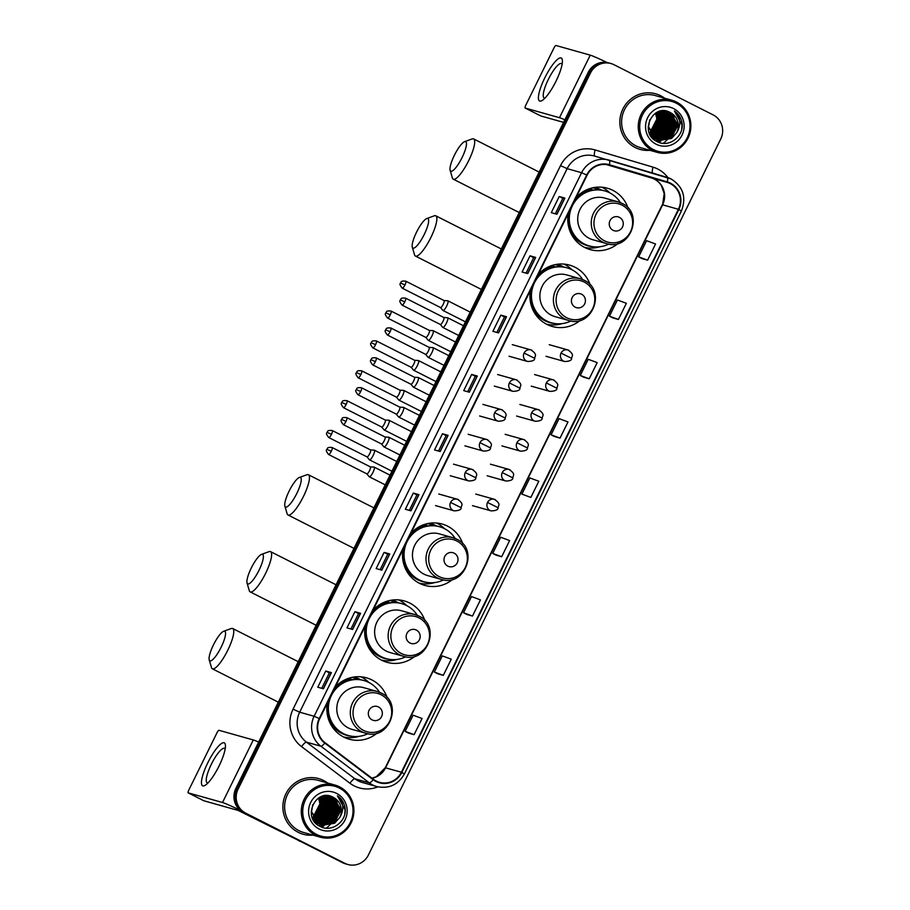 <?xml version="1.0" encoding="UTF-8"?>
<svg xmlns="http://www.w3.org/2000/svg" width="910" height="910" viewBox="0 0 910 910"><rect width="100%" height="100%" fill="white"/><g stroke="black" fill="none" stroke-linecap="round" stroke-linejoin="round"><path stroke-width="1.36" d="M387.148 697.686A31.884 30.929 105.7 0 0 371.906 679.941A31.884 30.929 105.7 0 0 366.48 677.825A31.884 30.929 105.7 0 0 335.198 687.164M327.407 702.998A31.884 30.929 105.7 0 0 343.775 737.089A31.884 30.929 105.7 0 0 349.201 739.204A31.884 30.929 105.7 0 0 377.195 733.039M368.891 682.489A31.884 30.929 105.7 0 0 361.179 676.915A31.884 30.929 105.7 0 0 360.974 676.812M424.981 620.791A31.884 30.929 105.7 0 0 409.739 603.046A31.884 30.929 105.7 0 0 404.313 600.93A31.884 30.929 105.7 0 0 373.032 610.269M365.24 626.103A31.884 30.929 105.7 0 0 381.62 660.205A31.884 30.929 105.7 0 0 387.034 662.309A31.884 30.929 105.7 0 0 415.04 656.144M406.724 605.605A31.884 30.929 105.7 0 0 399.012 600.02A31.884 30.929 105.7 0 0 398.808 599.917M462.826 543.896A31.884 30.929 105.7 0 0 447.572 526.151A31.884 30.929 105.7 0 0 442.146 524.035A31.884 30.929 105.7 0 0 410.865 533.374M403.073 549.219A31.884 30.929 105.7 0 0 419.453 583.31A31.884 30.929 105.7 0 0 424.879 585.414A31.884 30.929 105.7 0 0 452.873 579.249M444.558 528.71A31.884 30.929 105.7 0 0 436.857 523.136A31.884 30.929 105.7 0 0 436.652 523.034M590.237 284.966A31.884 30.929 105.7 0 0 574.984 267.21A31.884 30.929 105.7 0 0 569.558 265.106A31.884 30.929 105.7 0 0 538.276 274.445M530.485 290.279A31.884 30.929 105.7 0 0 546.865 324.37A31.884 30.929 105.7 0 0 552.29 326.485A31.884 30.929 105.7 0 0 580.284 320.32M571.969 269.769A31.884 30.929 105.7 0 0 564.268 264.196A31.884 30.929 105.7 0 0 564.063 264.093M628.071 208.071A31.884 30.929 105.7 0 0 612.828 190.326A31.884 30.929 105.7 0 0 607.402 188.211A31.884 30.929 105.7 0 0 576.121 197.55M568.329 213.384A31.884 30.929 105.7 0 0 584.698 247.475A31.884 30.929 105.7 0 0 590.124 249.59A31.884 30.929 105.7 0 0 618.117 243.425M609.802 192.874A31.884 30.929 105.7 0 0 602.101 187.301A31.884 30.929 105.7 0 0 601.897 187.198M594.571 187.449A29.177 28.301 -74.3 0 1 595.948 187.801A29.177 28.301 -74.3 0 1 600.907 189.735A29.177 28.301 -74.3 0 1 601.772 190.19M596.209 188.495A29.177 28.301 105.7 0 0 595.834 188.302A29.177 28.301 105.7 0 0 594.15 187.517M556.738 264.344A29.177 28.301 -74.3 0 1 558.103 264.685A29.177 28.301 -74.3 0 1 563.074 266.619A29.177 28.301 -74.3 0 1 563.938 267.074M558.365 265.39A29.177 28.301 105.7 0 0 557.989 265.197A29.177 28.301 105.7 0 0 556.306 264.412M429.327 523.273A29.177 28.301 -74.3 0 1 430.692 523.625A29.177 28.301 -74.3 0 1 435.662 525.559A29.177 28.301 -74.3 0 1 436.516 526.014M430.953 524.319A29.177 28.301 105.7 0 0 430.578 524.126A29.177 28.301 105.7 0 0 428.894 523.352M391.493 600.168A29.177 28.301 -74.3 0 1 392.858 600.52A29.177 28.301 -74.3 0 1 397.829 602.454A29.177 28.301 -74.3 0 1 398.682 602.909M393.12 601.214A29.177 28.301 105.7 0 0 392.745 601.021A29.177 28.301 105.7 0 0 391.061 600.236M353.66 677.063A29.177 28.301 -74.3 0 1 355.025 677.415A29.177 28.301 -74.3 0 1 359.985 679.349A29.177 28.301 -74.3 0 1 360.849 679.804M355.287 678.109A29.177 28.301 105.7 0 0 354.911 677.916A29.177 28.301 105.7 0 0 353.228 677.131M584.903 247.577A31.884 30.929 105.7 0 0 586.063 247.656M547.069 324.472A31.884 30.929 105.7 0 0 548.229 324.551M419.658 583.412A31.884 30.929 105.7 0 0 420.818 583.492M381.825 660.307A31.884 30.929 105.7 0 0 382.985 660.387M343.98 737.191A31.884 30.929 105.7 0 0 345.152 737.271M320.263 826.473A24.058 23.341 105.7 0 0 322.151 825.211A24.058 23.341 105.7 0 0 322.208 825.165A24.058 23.341 105.7 0 1 322.151 825.211A24.058 23.341 105.7 0 1 320.263 826.473M324.051 823.641A24.058 23.341 105.7 0 0 325.109 822.617A24.058 23.341 105.7 0 1 324.051 823.641M325.552 822.151A24.058 23.341 105.7 0 0 327.281 820.058A24.058 23.341 105.7 0 1 325.552 822.151M328.123 818.841A24.058 23.341 105.7 0 0 332.013 803.632A24.058 23.341 105.7 0 1 328.123 818.841M331.888 802.381A24.058 23.341 105.7 0 0 331.456 799.924A24.058 23.341 105.7 0 1 331.888 802.381M331.32 799.355A24.058 23.341 105.7 0 0 330.956 798.093A24.058 23.341 105.7 0 1 331.32 799.355M330.865 797.774A24.058 23.341 105.7 0 0 330.614 797.08A24.058 23.341 105.7 0 1 330.865 797.774M657.236 141.653A24.058 23.341 105.7 0 0 659.124 140.39A24.058 23.341 105.7 0 0 659.181 140.356A24.058 23.341 105.7 0 1 659.124 140.39A24.058 23.341 105.7 0 1 657.236 141.653M661.024 138.832A24.058 23.341 105.7 0 0 662.082 137.808A24.058 23.341 105.7 0 1 661.024 138.832M662.526 137.342A24.058 23.341 105.7 0 0 664.255 135.237A24.058 23.341 105.7 0 1 662.526 137.342M665.096 134.02A24.058 23.341 105.7 0 0 668.986 118.812A24.058 23.341 105.7 0 1 665.096 134.02M668.861 117.572A24.058 23.341 105.7 0 0 668.429 115.104A24.058 23.341 105.7 0 1 668.861 117.572M668.293 114.535A24.058 23.341 105.7 0 0 667.929 113.272A24.058 23.341 105.7 0 1 668.293 114.535M667.826 112.965A24.058 23.341 105.7 0 0 667.587 112.26A24.058 23.341 105.7 0 1 667.826 112.965M610.985 63.552L608.733 62.915A18.052 17.506 105.7 0 0 588.201 72.368L235.849 788.458A18.052 17.506 105.7 0 0 243.527 812.55L342.547 862.669A18.052 17.506 105.7 0 0 345.618 863.863L346.744 864.182A18.052 17.506 105.7 0 1 343.673 862.987A18.052 17.506 105.7 0 0 346.744 864.182L347.87 864.5A18.052 17.506 105.7 0 0 368.391 855.036L720.754 138.957A18.052 17.506 105.7 0 0 713.076 114.865L614.057 64.746A18.052 17.506 105.7 0 0 590.465 73.005L238.101 789.095A18.052 17.506 105.7 0 0 245.78 813.187L344.799 863.306A18.052 17.506 105.7 0 0 347.87 864.5M609.859 63.234A18.052 17.506 105.7 0 0 589.339 72.686L236.975 788.777A18.052 17.506 105.7 0 0 244.654 812.869L343.673 862.987L244.654 812.869A18.052 17.506 105.7 0 1 236.975 788.777L589.339 72.686A18.052 17.506 105.7 0 1 609.859 63.234M321.196 826.894A24.058 23.341 105.7 0 0 323.312 825.506A24.058 23.341 105.7 0 0 323.516 825.347A24.058 23.341 105.7 0 1 323.346 825.472A24.058 23.341 105.7 0 1 321.196 826.894M324.961 824.164A24.058 23.341 105.7 0 0 325.916 823.266A24.058 23.341 105.7 0 1 324.961 824.164M326.326 822.856A24.058 23.341 105.7 0 0 327.884 821.07A24.058 23.341 105.7 0 1 326.326 822.856M328.555 820.172A24.058 23.341 105.7 0 0 331.672 814.325A24.058 23.341 105.7 0 1 328.555 820.172M332.958 809.252A24.058 23.341 105.7 0 0 333.049 802.927A24.058 23.341 105.7 0 1 332.958 809.252M332.912 801.892A24.058 23.341 105.7 0 0 332.48 799.776A24.058 23.341 105.7 0 1 332.912 801.892M332.343 799.276A24.058 23.341 105.7 0 0 332.002 798.15A24.058 23.341 105.7 0 1 332.343 799.276M331.911 797.877A24.058 23.341 105.7 0 0 331.695 797.251A24.058 23.341 105.7 0 1 331.911 797.877M658.169 142.085A24.058 23.341 105.7 0 0 660.285 140.686A24.058 23.341 105.7 0 1 658.169 142.085M661.923 139.355A24.058 23.341 105.7 0 0 662.889 138.445A24.058 23.341 105.7 0 1 661.923 139.355M663.299 138.036A24.058 23.341 105.7 0 0 664.857 136.261A24.058 23.341 105.7 0 1 663.299 138.036M665.529 135.362A24.058 23.341 105.7 0 0 668.634 129.504A24.058 23.341 105.7 0 1 665.529 135.362M669.931 124.442A24.058 23.341 105.7 0 0 670.022 118.107A24.058 23.341 105.7 0 1 669.931 124.442M669.874 117.083A24.058 23.341 105.7 0 0 669.441 114.967A24.058 23.341 105.7 0 1 669.874 117.083M669.316 114.467A24.058 23.341 105.7 0 0 668.975 113.34A24.058 23.341 105.7 0 1 669.316 114.467M668.884 113.067A24.058 23.341 105.7 0 0 668.668 112.442A24.058 23.341 105.7 0 1 668.884 113.067M660.649 95.732A28.881 28.005 105.7 0 0 655.735 93.821A28.881 28.005 105.7 0 0 621.814 111.452A28.881 28.005 105.7 0 0 635.18 147.5A28.881 28.005 105.7 0 0 640.094 149.411A28.881 28.005 105.7 0 0 649.967 150.321A28.881 28.005 105.7 0 1 640.094 149.411A28.881 28.005 105.7 0 1 635.18 147.5A28.881 28.005 105.7 0 1 621.814 111.452A28.881 28.005 105.7 0 1 655.735 93.821A28.881 28.005 105.7 0 1 660.649 95.732A28.881 28.005 105.7 0 1 664.63 98.2A28.881 28.005 105.7 0 0 660.649 95.732M323.676 780.553A28.881 28.005 105.7 0 0 318.773 778.63A28.881 28.005 105.7 0 0 284.841 796.261A28.881 28.005 105.7 0 0 298.207 832.309A28.881 28.005 105.7 0 0 303.121 834.231A28.881 28.005 105.7 0 0 312.995 835.13A28.881 28.005 105.7 0 1 303.121 834.231L303.121 834.231A28.881 28.005 105.7 0 1 298.207 832.309A28.881 28.005 105.7 0 1 284.841 796.261A28.881 28.005 105.7 0 1 318.773 778.63A28.881 28.005 105.7 0 1 323.676 780.553A28.881 28.005 105.7 0 1 327.657 783.01A28.881 28.005 105.7 0 0 323.676 780.553M670.215 183.593A19.247 18.666 -74.3 0 1 678.405 209.289L401.39 772.237A19.247 18.666 -74.3 0 1 379.504 782.327A19.247 18.666 -74.3 0 1 373.464 779.324L325.075 742.719A19.247 18.666 -74.3 0 1 319.649 718.752L587.109 175.198A19.247 18.666 -74.3 0 1 609.006 165.108A19.247 18.666 -74.3 0 1 609.256 165.176L667.189 182.387A19.247 18.666 -74.3 0 1 670.215 183.593M670.431 183.16A19.736 19.133 105.7 0 0 667.326 181.932L609.393 164.721A19.736 19.133 105.7 0 0 586.7 174.993L319.239 718.536A19.736 19.133 105.7 0 0 324.79 743.106L373.18 779.711A19.736 19.133 105.7 0 0 401.81 772.442L678.814 209.493A19.736 19.133 105.7 0 0 670.431 183.16M667.929 112.499A24.058 23.341 -74.3 0 1 668.19 113.295M668.304 113.636A24.058 23.341 -74.3 0 1 668.679 115.069M668.827 115.718A24.058 23.341 -74.3 0 1 669.248 118.618M669.328 121.269A24.058 23.341 -74.3 0 1 666.018 133.053M665.142 134.464A24.058 23.341 -74.3 0 1 663.208 136.978M662.719 137.524A24.058 23.341 -74.3 0 1 661.559 138.684M661.252 138.968A24.058 23.341 -74.3 0 1 660.523 139.594M659.488 140.413A24.058 23.341 -74.3 0 1 659.409 140.47A24.058 23.341 -74.3 0 1 657.464 141.767M330.956 797.319A24.058 23.341 -74.3 0 1 331.217 798.104M331.331 798.457A24.058 23.341 -74.3 0 1 331.706 799.879M331.854 800.527A24.058 23.341 -74.3 0 1 332.275 803.428M332.355 806.078A24.058 23.341 -74.3 0 1 329.045 817.862M328.169 819.273A24.058 23.341 -74.3 0 1 326.235 821.787M325.746 822.333A24.058 23.341 -74.3 0 1 324.586 823.493M324.278 823.778A24.058 23.341 -74.3 0 1 323.55 824.414M322.436 825.29A24.058 23.341 -74.3 0 1 320.491 826.576M408.465 733.085L414.107 734.677L422.069 718.502L413.117 715.192L405.155 731.367L408.522 733.107M437.653 673.764L443.295 675.368L451.258 659.193L442.305 655.883L434.343 672.058L437.71 673.798M466.841 614.455L472.483 616.059L480.435 599.872L471.494 596.562L463.531 612.737L466.898 614.478M496.03 555.145L501.672 556.738L509.623 540.563L500.682 537.253L492.719 553.428L496.075 555.168M641.959 258.565L647.601 260.169L655.553 243.994L646.612 240.684L638.649 256.859L642.016 258.599M612.771 317.886L618.413 319.478L626.376 303.303L617.424 299.993L609.461 316.168L612.828 317.909M583.583 377.195L589.225 378.799L597.188 362.624L588.235 359.302L580.273 375.489L583.64 377.218M554.406 436.516L560.037 438.108L567.999 421.933L559.047 418.623L551.096 434.798L554.452 436.538M381.802 570.16L376.16 568.568L384.111 552.393L389.753 553.985L381.802 570.16M352.614 629.47L346.972 627.877L354.923 611.702L360.576 613.294L352.614 629.47M323.425 688.79L317.783 687.198L325.746 671.023L331.388 672.604L323.425 688.79M469.355 392.21L463.713 390.629L471.676 374.454L477.318 376.035L469.355 392.21M498.543 332.901L492.901 331.308L500.864 315.133L506.506 316.726L498.543 332.901M527.732 273.58L522.09 271.999L530.041 255.824L535.694 257.405L527.732 273.58M556.92 214.271L551.278 212.678L559.229 196.503L564.871 198.096L556.92 214.271M410.979 510.84L405.337 509.259L413.299 493.072L418.941 494.665L410.979 510.84M440.167 451.531L434.525 449.938L442.487 433.763L448.129 435.355L440.167 451.531M530.848 497.429L538.811 481.253L529.87 477.932L521.908 494.119L530.848 497.429L521.908 494.119M442.487 433.763L446.105 435.594L448.129 435.355M413.299 493.072L416.916 494.903M409.307 510.373L416.928 494.903L418.941 494.665M559.229 196.503L562.846 198.335L564.871 198.096M530.041 255.824L533.669 257.655L535.694 257.405M500.864 315.133L504.481 316.964L506.506 316.726M471.676 374.454L475.293 376.285L477.318 376.035M325.746 671.023L329.363 672.854L331.388 672.604M354.923 611.702L358.551 613.533L360.576 613.294M384.111 552.393L387.728 554.224M380.13 569.683L387.74 554.213L389.753 553.985M560.037 438.108L551.096 434.798M589.225 378.799L580.273 375.489M618.413 319.478L609.461 316.168M647.601 260.169L638.649 256.859M501.672 556.738L492.719 553.428M472.483 616.059L463.531 612.737M443.295 675.368L434.343 672.058M414.107 734.677L405.155 731.367M438.495 451.053L446.105 435.594M467.683 391.744L475.293 376.274M496.871 332.423L504.481 316.964M526.06 273.114L533.669 257.644M555.248 213.804L562.858 198.335M350.941 629.003L358.551 613.533M321.753 688.313L329.363 672.843M544.76 77.953A24.058 5.756 116.8 0 1 562.425 61.232A24.058 5.756 116.8 0 1 556.044 81.126A24.058 5.756 116.8 0 1 542.769 100.066A24.058 5.756 116.8 0 1 544.76 77.953M562.118 64.28A19.247 4.607 -63.2 0 0 561.504 63.575A19.247 4.607 -63.2 0 0 548.298 79.488A19.247 4.607 -63.2 0 0 544.123 97.927A19.247 4.607 -63.2 0 0 545.044 98.018M607.129 62.551A24.058 1.103 -153.8 0 0 590.26 55.146L555.976 45.5A3.003 0.717 -63.2 0 0 553.94 48.003L525.821 105.15A3.003 0.717 -63.2 0 0 525.161 108.04A3.003 0.717 -63.2 0 0 525.195 108.051L540.836 115.968L563.609 122.372M564.871 119.801A24.058 1.103 -153.8 0 0 559.479 117.697L525.195 108.051L540.802 115.945A3.003 0.717 116.8 0 1 540.802 115.945A3.003 0.717 116.8 0 1 540.767 115.934M653.437 149.57A25.867 25.093 105.7 0 0 687.255 137.728A25.867 25.093 105.7 0 0 676.255 103.194A25.867 25.093 105.7 0 0 642.437 115.035A25.867 25.093 105.7 0 0 653.437 149.57M652.618 150.571A27.072 26.253 105.7 0 0 657.225 152.368A27.072 26.253 105.7 0 0 689.029 135.84A27.072 26.253 105.7 0 0 676.505 102.034A27.072 26.253 105.7 0 0 671.898 100.248A27.072 26.253 105.7 0 0 640.094 116.764A27.072 26.253 105.7 0 0 652.618 150.571M671.898 100.248L655.245 95.561A27.072 26.253 105.7 0 0 623.441 112.089A27.072 26.253 105.7 0 0 635.976 145.884A27.072 26.253 105.7 0 0 640.583 147.682L657.225 152.368M663.231 143.336A27.072 26.253 105.7 0 0 664.084 142.665M664.255 142.517A27.072 26.253 105.7 0 0 665.779 141.152M666.461 140.47A27.072 26.253 105.7 0 0 667.292 139.571M667.633 139.184A27.072 26.253 105.7 0 0 668.895 137.581M669.419 136.83A27.072 26.253 105.7 0 0 671.591 133.019M672.968 129.459A27.072 26.253 105.7 0 0 673.628 126.934M674.151 123.237A27.072 26.253 105.7 0 0 674.151 119.051M674.071 118.186A27.072 26.253 105.7 0 0 673.798 116.309M673.707 115.854A27.072 26.253 105.7 0 0 673.48 114.774M664.596 110.872L672.786 123.476L665.915 136.898L656.576 139.378M664.414 110.849L672.433 123.385L665.563 136.796L656.417 139.287M653.903 138.65L652.004 137.512M665.335 110.974L666.461 111.486L674.196 123.874L667.326 137.285L657.247 139.696M653.551 138.547L652.277 137.831M665.153 110.952L673.844 123.771L666.973 137.194L657.088 139.617M655.314 139.048L650.138 134.714M666.052 111.122L667.872 111.884L675.607 124.272L668.736 137.683L657.93 139.981M654.961 138.946L650.741 135.772M665.87 111.077L667.519 111.793L675.254 124.169L668.384 137.592L657.759 139.912M676.733 132.655A15.038 14.583 105.7 0 0 670.34 112.578C653.005 102.273 638.558 133.019 656.69 141.368C668.713 148.683 684.991 135.886 681.863 122.168C680.805 117.401 678.303 113.67 674.39 110.963C680.657 117.367 681.442 124.59 676.733 132.655L671.557 138.479L659.318 140.447L656.724 139.446L648.523 126.922L649.706 119.87M663.401 110.793L669.282 112.283L677.017 124.67L670.147 138.081L658.624 140.231M670.34 112.578L678.075 124.966L671.205 138.377L658.965 140.356L656.372 139.344L648.17 126.888M664.903 110.861L666.416 111.202M666.586 111.247L668.93 112.18L676.665 124.568L669.794 137.99L658.442 140.174M655.723 113.022L657.259 119.108L650.081 132.735M655.496 113.17L656.906 119.017L649.956 132.485M656.633 112.499L658.669 119.506L651.81 132.928L650.582 133.656M656.406 112.624L658.317 119.403L651.458 132.826L650.445 133.44M657.52 112.066L660.091 119.904L653.221 133.315L651.105 134.498M657.304 112.169L659.739 119.801L652.868 133.224L650.968 134.293M658.374 111.714L661.502 120.302L654.631 133.713L651.651 135.26M658.169 111.793L661.149 120.2L654.279 133.622L651.514 135.067M659.215 111.429L662.912 120.7L656.042 134.111L652.22 135.943M659.011 111.498L662.56 120.598L655.689 134.009L652.072 135.783M660.034 111.202L664.323 121.098L657.452 134.509L652.8 136.58M659.83 111.259L663.97 120.996L657.1 134.407L652.652 136.42M660.831 111.031L665.733 121.496L658.863 134.907L653.403 137.16M660.637 111.066L665.381 121.394L658.51 134.805L653.255 137.012M661.615 110.906L667.144 121.894L660.273 135.306L654.017 137.683M661.422 110.94L666.791 121.792L659.921 135.203L653.858 137.558M662.378 110.827L668.554 122.293L661.684 135.704L654.643 138.172M662.184 110.849L668.202 122.19L661.331 135.601L654.483 138.047M663.117 110.793L669.965 122.679L663.094 136.102L655.28 138.616M662.935 110.804L669.612 122.588L662.742 135.999L655.12 138.502M663.856 110.815L671.375 123.078L664.505 136.5L655.928 139.014M663.674 110.804L671.023 122.987L664.152 136.398L655.757 138.911M673.605 108.586A19.849 19.258 105.7 0 0 647.647 117.674A19.849 19.258 105.7 0 0 656.087 144.178A19.849 19.258 105.7 0 0 682.045 135.089A19.849 19.258 105.7 0 0 673.605 108.586M657.247 120.621L651.151 133.019M674.39 110.963L682.022 124.966L681.749 129.004M671.955 120.154L672.149 122.19L667.724 135.044M670.545 119.756L670.738 121.792L666.313 134.646M669.134 119.358L669.328 121.394L664.903 134.248M667.724 118.96L667.917 120.996L663.492 133.85M666.313 118.562L666.507 120.598L662.082 133.451M675.14 122.827L671.864 134.384M673.73 122.429L670.454 133.986M672.319 122.031L669.043 133.599M667.883 112.476L668.679 113.761M669.043 114.455L670.477 118.482M670.909 121.633L667.633 133.201M665.563 135.726L662.093 138.513M661.388 138.934L659.943 139.662M659.625 139.799L658.965 140.06M658.829 140.117L655.928 140.925M669.498 121.235L666.222 132.803M668.088 120.837L664.812 132.405M666.677 120.45L663.401 132.007M663.856 119.654L660.58 131.211M661.035 118.857L657.759 130.414M659.625 118.459L656.349 130.016M454.363 155.314A16.539 3.958 -63.2 0 0 450.132 170.261A16.539 3.958 -63.2 0 0 462.121 157.487A16.539 3.958 -63.2 0 0 464.612 141.653A16.539 3.958 -63.2 0 0 454.363 155.314M464.612 141.653L472.142 138.934A22.557 5.403 116.8 0 1 473.644 138.911A22.557 5.403 116.8 0 1 468.741 160.524A22.557 5.403 116.8 0 1 453.26 179.168A22.557 5.403 116.8 0 1 452.395 177.95L450.132 170.261M613.067 230.298A7.223 7.007 105.7 0 0 622.508 226.988A7.223 7.007 105.7 0 0 619.437 217.353A7.223 7.007 105.7 0 0 609.996 220.652A7.223 7.007 105.7 0 0 613.067 230.298M621.837 203.294A21.658 21.01 105.7 0 0 618.152 201.861L604.627 198.05A21.658 21.01 105.7 0 0 579.181 211.268A21.658 21.01 105.7 0 0 589.214 238.306A21.658 21.01 105.7 0 0 592.899 239.751L606.413 243.55C629.959 251.604 644.678 213.304 621.894 203.317L618.152 201.861A21.658 21.01 105.7 0 0 592.706 215.079A21.658 21.01 105.7 0 0 602.727 242.117A21.658 21.01 105.7 0 0 606.413 243.55M620.449 202.657A28.574 27.709 105.7 0 0 609.666 192.806A28.574 27.709 105.7 0 0 604.809 190.918A28.574 27.709 105.7 0 0 571.241 208.356A28.574 27.709 105.7 0 0 584.47 244.039A28.574 27.709 105.7 0 0 589.327 245.927A28.574 27.709 105.7 0 0 608.801 244.073M570.16 209.664A28.574 27.709 105.7 0 0 583.902 243.88A28.574 27.709 105.7 0 0 588.759 245.768L589.327 245.927M600.509 189.985A28.574 27.709 105.7 0 0 596.914 188.688A28.574 27.709 105.7 0 0 592.512 187.847M604.809 190.918L604.24 190.759A28.574 27.709 105.7 0 0 573.891 202.077M576.542 197.095A28.847 27.971 105.7 0 1 591.944 189.496L591.034 188.222M599.986 246.724A31.281 30.337 -74.3 0 1 584.391 247.327M416.518 232.198A16.539 3.958 -63.2 0 0 412.298 247.156A16.539 3.958 -63.2 0 0 424.287 234.382A16.539 3.958 -63.2 0 0 426.779 218.548A16.539 3.958 -63.2 0 0 416.518 232.198M426.779 218.548L434.298 215.818A22.557 5.403 116.8 0 1 435.799 215.806A22.557 5.403 116.8 0 1 430.908 237.419A22.557 5.403 116.8 0 1 415.426 256.063A22.557 5.403 116.8 0 1 414.55 254.834L412.298 247.156M575.234 307.182A7.223 7.007 105.7 0 0 584.675 303.883A7.223 7.007 105.7 0 0 581.604 294.248A7.223 7.007 105.7 0 0 572.163 297.547A7.223 7.007 105.7 0 0 575.234 307.182M584.004 280.189A21.658 21.01 105.7 0 0 580.318 278.756L566.793 274.945A21.658 21.01 105.7 0 0 541.348 288.163A21.658 21.01 105.7 0 0 551.369 315.201A21.658 21.01 105.7 0 0 555.054 316.646L568.579 320.445C592.114 328.499 606.845 290.199 584.061 280.212L580.318 278.756A21.658 21.01 105.7 0 0 554.872 291.974A21.658 21.01 105.7 0 0 564.894 319.012A21.658 21.01 105.7 0 0 568.579 320.445M582.616 279.552A28.574 27.709 105.7 0 0 571.833 269.701A28.574 27.709 105.7 0 0 566.976 267.813A28.574 27.709 105.7 0 0 533.396 285.251A28.574 27.709 105.7 0 0 546.626 320.934A28.574 27.709 105.7 0 0 551.494 322.822A28.574 27.709 105.7 0 0 570.957 320.968M532.316 286.559A28.574 27.709 105.7 0 0 546.068 320.775A28.574 27.709 105.7 0 0 550.925 322.663L551.494 322.822M562.664 266.88A28.574 27.709 105.7 0 0 559.07 265.583A28.574 27.709 105.7 0 0 554.679 264.742M566.976 267.813L566.407 267.654A28.574 27.709 105.7 0 0 536.047 278.972M538.697 273.978A28.847 27.971 105.7 0 1 554.099 266.391L553.2 265.117M562.152 323.619A31.281 30.337 -74.3 0 1 546.557 324.222M289.107 491.138A16.539 3.958 -63.2 0 0 284.875 506.096A16.539 3.958 -63.2 0 0 296.876 493.322A16.539 3.958 -63.2 0 0 299.367 477.477A16.539 3.958 -63.2 0 0 289.107 491.138M299.367 477.477L306.886 474.758A22.557 5.403 116.8 0 1 308.388 474.736A22.557 5.403 116.8 0 1 303.496 496.359A22.557 5.403 116.8 0 1 288.015 514.992A22.557 5.403 116.8 0 1 287.139 513.775L284.875 506.096M447.822 566.122A7.223 7.007 105.7 0 0 457.264 562.812A7.223 7.007 105.7 0 0 454.192 553.178A7.223 7.007 105.7 0 0 444.751 556.488A7.223 7.007 105.7 0 0 447.822 566.122M456.592 539.118A21.658 21.01 105.7 0 0 452.907 537.685L439.382 533.886A21.658 21.01 105.7 0 0 413.936 547.103A21.658 21.01 105.7 0 0 423.958 574.142A21.658 21.01 105.7 0 0 427.643 575.575L441.168 579.386C464.703 587.428 479.433 549.139 456.649 539.141L452.907 537.685A21.658 21.01 105.7 0 0 427.461 550.903A21.658 21.01 105.7 0 0 437.483 577.941A21.658 21.01 105.7 0 0 441.168 579.386M455.205 538.481A28.574 27.709 105.7 0 0 444.421 528.642A28.574 27.709 105.7 0 0 439.564 526.742A28.574 27.709 105.7 0 0 405.985 544.191A28.574 27.709 105.7 0 0 419.214 579.863A28.574 27.709 105.7 0 0 424.083 581.763A28.574 27.709 105.7 0 0 443.545 579.898M404.904 545.488A28.574 27.709 105.7 0 0 418.657 579.704A28.574 27.709 105.7 0 0 423.514 581.604L424.083 581.763M435.253 525.809A28.574 27.709 105.7 0 0 431.659 524.524A28.574 27.709 105.7 0 0 427.268 523.671M439.564 526.742L438.995 526.583A28.574 27.709 105.7 0 0 408.635 537.912M411.286 532.919A28.847 27.971 105.7 0 1 426.688 525.32L425.789 524.046M434.741 582.559A31.281 30.337 -74.3 0 1 419.146 583.151M251.274 568.033A16.539 3.958 -63.2 0 0 247.042 582.991A16.539 3.958 -63.2 0 0 259.031 570.217A16.539 3.958 -63.2 0 0 261.523 554.372A16.539 3.958 -63.2 0 0 251.274 568.033M261.523 554.372L269.053 551.653A22.557 5.403 116.8 0 1 270.554 551.631A22.557 5.403 116.8 0 1 265.663 573.243A22.557 5.403 116.8 0 1 250.182 591.887A22.557 5.403 116.8 0 1 249.306 590.67L247.042 582.991M409.989 643.017A7.223 7.007 105.7 0 0 419.419 639.707A7.223 7.007 105.7 0 0 416.359 630.073A7.223 7.007 105.7 0 0 406.918 633.383A7.223 7.007 105.7 0 0 409.989 643.017M418.748 616.013A21.658 21.01 105.7 0 0 415.062 614.58L401.549 610.769A21.658 21.01 105.7 0 0 376.103 623.998A21.658 21.01 105.7 0 0 386.124 651.037A21.658 21.01 105.7 0 0 389.81 652.47L403.335 656.269C426.87 664.323 441.6 626.023 418.816 616.036L415.062 614.58A21.658 21.01 105.7 0 0 389.628 627.798A21.658 21.01 105.7 0 0 399.649 654.836A21.658 21.01 105.7 0 0 403.335 656.269M417.372 615.376A28.574 27.709 105.7 0 0 406.588 605.537A28.574 27.709 105.7 0 0 401.731 603.637A28.574 27.709 105.7 0 0 368.152 621.086A28.574 27.709 105.7 0 0 381.381 656.758A28.574 27.709 105.7 0 0 386.238 658.647A28.574 27.709 105.7 0 0 405.712 656.792M367.071 622.383A28.574 27.709 105.7 0 0 380.812 656.599A28.574 27.709 105.7 0 0 385.681 658.487L386.238 658.647M397.42 602.704A28.574 27.709 105.7 0 0 393.825 601.419A28.574 27.709 105.7 0 0 389.435 600.566M401.731 603.637L401.162 603.478A28.574 27.709 105.7 0 0 370.802 614.807M373.453 609.814A28.847 27.971 105.7 0 1 388.854 602.215L387.956 600.941M396.897 659.454A31.281 30.337 -74.3 0 1 381.313 660.046M213.44 644.917A16.539 3.958 -63.2 0 0 209.209 659.875A16.539 3.958 -63.2 0 0 221.198 647.101A16.539 3.958 -63.2 0 0 223.689 631.267A16.539 3.958 -63.2 0 0 213.44 644.917M223.689 631.267L231.22 628.548A22.557 5.403 116.8 0 1 232.721 628.526A22.557 5.403 116.8 0 1 227.819 650.138A22.557 5.403 116.8 0 1 212.349 668.782A22.557 5.403 116.8 0 1 211.473 667.565L209.209 659.875M372.156 719.912A7.223 7.007 105.7 0 0 381.586 716.602A7.223 7.007 105.7 0 0 378.514 706.968A7.223 7.007 105.7 0 0 369.085 710.266A7.223 7.007 105.7 0 0 372.156 719.912M380.915 692.908A21.658 21.01 105.7 0 0 377.229 691.475L363.704 687.664A21.658 21.01 105.7 0 0 338.258 700.882A21.658 21.01 105.7 0 0 348.291 727.92A21.658 21.01 105.7 0 0 351.977 729.365L365.501 733.164C389.036 741.218 403.756 702.918 380.983 692.931L377.229 691.475A21.658 21.01 105.7 0 0 351.783 704.693A21.658 21.01 105.7 0 0 361.816 731.731A21.658 21.01 105.7 0 0 365.501 733.164M379.538 692.271A28.574 27.709 105.7 0 0 368.755 682.42A28.574 27.709 105.7 0 0 363.886 680.532A28.574 27.709 105.7 0 0 330.319 697.97A28.574 27.709 105.7 0 0 343.548 733.653A28.574 27.709 105.7 0 0 348.405 735.542A28.574 27.709 105.7 0 0 367.879 733.688M329.238 699.278A28.574 27.709 105.7 0 0 342.979 733.494A28.574 27.709 105.7 0 0 347.848 735.382L348.405 735.542M359.587 679.599A28.574 27.709 105.7 0 0 355.992 678.303A28.574 27.709 105.7 0 0 351.601 677.461M363.886 680.532L363.329 680.373A28.574 27.709 105.7 0 0 332.969 691.691M335.619 686.709A28.847 27.971 105.7 0 1 351.021 679.11L350.123 677.836M359.063 736.338A31.281 30.337 -74.3 0 1 343.479 736.941M442.76 310.173A5.414 1.297 -63.2 0 0 442.874 310.378A5.414 1.297 -63.2 0 0 442.977 310.469A5.414 1.297 -63.2 0 0 443.034 310.492A5.414 1.297 -63.2 0 0 446.696 305.999A5.414 1.297 -63.2 0 0 447.868 300.812A5.414 1.297 -63.2 0 0 447.811 300.789A5.414 1.297 -63.2 0 0 447.731 300.778A5.414 1.297 -63.2 0 0 447.652 300.778M440.451 307.478A3.913 0.933 -63.2 0 0 440.531 307.546A3.913 0.933 -63.2 0 0 440.565 307.557A3.913 0.933 -63.2 0 0 443.215 304.315A3.913 0.933 -63.2 0 0 444.057 300.562A3.913 0.933 -63.2 0 0 444.023 300.55A3.913 0.933 -63.2 0 0 443.966 300.539M428.064 340.044A5.414 1.297 -63.2 0 0 428.166 340.26A5.414 1.297 -63.2 0 0 428.28 340.34A5.414 1.297 -63.2 0 0 428.337 340.363A5.414 1.297 -63.2 0 0 431.988 335.87A5.414 1.297 -63.2 0 0 433.171 330.683A5.414 1.297 -63.2 0 0 433.114 330.66A5.414 1.297 -63.2 0 0 433.035 330.649A5.414 1.297 -63.2 0 0 432.955 330.649M428.166 340.26L425.789 337.394A3.913 0.933 -63.2 0 0 425.834 337.417A3.913 0.933 -63.2 0 0 425.869 337.428A3.913 0.933 -63.2 0 0 428.508 334.186A3.913 0.933 -63.2 0 0 429.361 330.444A3.913 0.933 -63.2 0 0 429.315 330.421A3.913 0.933 -63.2 0 0 429.27 330.41M413.367 369.915A5.414 1.297 -63.2 0 0 413.47 370.131A5.414 1.297 -63.2 0 0 413.572 370.211A5.414 1.297 -63.2 0 0 413.629 370.233A5.414 1.297 -63.2 0 0 417.292 365.74A5.414 1.297 -63.2 0 0 418.463 360.553A5.414 1.297 -63.2 0 0 418.407 360.531A5.414 1.297 -63.2 0 0 418.338 360.519A5.414 1.297 -63.2 0 0 418.259 360.519M411.058 367.23A3.913 0.933 -63.2 0 0 411.127 367.287A3.913 0.933 -63.2 0 0 413.811 364.057A3.913 0.933 -63.2 0 0 414.664 360.314A3.913 0.933 -63.2 0 0 414.619 360.292A3.913 0.933 -63.2 0 0 414.562 360.292M411.127 367.287A3.913 0.933 -63.2 0 0 411.172 367.31L372.873 347.927A3.913 0.933 -63.2 0 0 375.557 344.697A3.913 0.933 -63.2 0 0 376.41 340.954C370.404 340.226 372.088 342.478 371.132 342.717L375.557 344.697M398.671 399.797A5.414 1.297 -63.2 0 0 398.773 400.002A5.414 1.297 -63.2 0 0 398.876 400.093A5.414 1.297 -63.2 0 0 398.933 400.116A5.414 1.297 -63.2 0 0 402.595 395.611A5.414 1.297 -63.2 0 0 403.767 390.424A5.414 1.297 -63.2 0 0 403.71 390.401A5.414 1.297 -63.2 0 0 403.642 390.39A5.414 1.297 -63.2 0 0 403.551 390.39M396.35 397.101A3.913 0.933 -63.2 0 0 396.43 397.158A3.913 0.933 -63.2 0 0 396.476 397.181A3.913 0.933 -63.2 0 0 399.115 393.928A3.913 0.933 -63.2 0 0 399.968 390.185A3.913 0.933 -63.2 0 0 399.922 390.174A3.913 0.933 -63.2 0 0 399.865 390.162M383.974 429.668A5.414 1.297 -63.2 0 0 384.077 429.873A5.414 1.297 -63.2 0 0 384.179 429.964A5.414 1.297 -63.2 0 0 384.236 429.986A5.414 1.297 -63.2 0 0 387.899 425.482A5.414 1.297 -63.2 0 0 389.07 420.295A5.414 1.297 -63.2 0 0 389.014 420.272A5.414 1.297 -63.2 0 0 388.934 420.261A5.414 1.297 -63.2 0 0 388.854 420.272M381.654 426.972A3.913 0.933 -63.2 0 0 381.734 427.04A3.913 0.933 -63.2 0 0 381.768 427.052A3.913 0.933 -63.2 0 0 384.418 423.81A3.913 0.933 -63.2 0 0 385.26 420.056A3.913 0.933 -63.2 0 0 385.226 420.045A3.913 0.933 -63.2 0 0 385.169 420.033M369.267 459.539A5.414 1.297 -63.2 0 0 369.369 459.743A5.414 1.297 -63.2 0 0 369.483 459.834A5.414 1.297 -63.2 0 0 369.54 459.857A5.414 1.297 -63.2 0 0 373.191 455.364A5.414 1.297 -63.2 0 0 374.374 450.177A5.414 1.297 -63.2 0 0 374.317 450.154A5.414 1.297 -63.2 0 0 374.238 450.143A5.414 1.297 -63.2 0 0 374.158 450.143M366.958 456.843A3.913 0.933 -63.2 0 0 367.037 456.911A3.913 0.933 -63.2 0 0 367.071 456.922A3.913 0.933 -63.2 0 0 369.71 453.68A3.913 0.933 -63.2 0 0 370.563 449.927A3.913 0.933 -63.2 0 0 370.518 449.915A3.913 0.933 -63.2 0 0 370.472 449.904M442.578 327.122A5.414 1.297 -63.2 0 0 442.692 327.338A5.414 1.297 -63.2 0 0 442.795 327.418A5.414 1.297 -63.2 0 0 442.851 327.441A5.414 1.297 -63.2 0 0 446.446 323.061A5.414 1.297 -63.2 0 0 447.686 317.761A5.414 1.297 -63.2 0 0 447.629 317.738A5.414 1.297 -63.2 0 0 447.549 317.726A5.414 1.297 -63.2 0 0 447.47 317.726M440.269 324.438A3.913 0.933 -63.2 0 0 440.349 324.495A3.913 0.933 -63.2 0 0 440.383 324.517A3.913 0.933 -63.2 0 0 443.034 321.264A3.913 0.933 -63.2 0 0 443.875 317.522A3.913 0.933 -63.2 0 0 443.841 317.499A3.913 0.933 -63.2 0 0 443.784 317.499M427.882 357.004A5.414 1.297 -63.2 0 0 427.984 357.209A5.414 1.297 -63.2 0 0 428.098 357.3A5.414 1.297 -63.2 0 0 428.155 357.323A5.414 1.297 -63.2 0 0 431.75 352.932A5.414 1.297 -63.2 0 0 432.989 347.631A5.414 1.297 -63.2 0 0 432.933 347.609A5.414 1.297 -63.2 0 0 432.853 347.597A5.414 1.297 -63.2 0 0 432.773 347.597M427.984 357.209L425.607 354.354A3.913 0.933 -63.2 0 0 425.641 354.365A3.913 0.933 -63.2 0 0 425.687 354.388A3.913 0.933 -63.2 0 0 428.326 351.135A3.913 0.933 -63.2 0 0 429.179 347.392A3.913 0.933 -63.2 0 0 429.133 347.381A3.913 0.933 -63.2 0 0 429.088 347.37M413.185 386.875A5.414 1.297 -63.2 0 0 413.288 387.08A5.414 1.297 -63.2 0 0 413.39 387.171A5.414 1.297 -63.2 0 0 413.447 387.194A5.414 1.297 -63.2 0 0 417.053 382.814A5.414 1.297 -63.2 0 0 418.281 377.502A5.414 1.297 -63.2 0 0 418.225 377.479A5.414 1.297 -63.2 0 0 418.156 377.468A5.414 1.297 -63.2 0 0 418.077 377.479M410.865 384.179A3.913 0.933 -63.2 0 0 410.945 384.248A3.913 0.933 -63.2 0 0 410.99 384.259A3.913 0.933 -63.2 0 0 413.629 381.017A3.913 0.933 -63.2 0 0 414.482 377.263A3.913 0.933 -63.2 0 0 414.437 377.252A3.913 0.933 -63.2 0 0 414.38 377.24M398.489 416.746A5.414 1.297 -63.2 0 0 398.591 416.951A5.414 1.297 -63.2 0 0 398.694 417.042A5.414 1.297 -63.2 0 0 398.751 417.064A5.414 1.297 -63.2 0 0 402.357 412.685A5.414 1.297 -63.2 0 0 403.585 407.384A5.414 1.297 -63.2 0 0 403.528 407.361A5.414 1.297 -63.2 0 0 403.448 407.35A5.414 1.297 -63.2 0 0 403.369 407.35M396.168 414.05A3.913 0.933 -63.2 0 0 396.248 414.118A3.913 0.933 -63.2 0 0 396.294 414.13A3.913 0.933 -63.2 0 0 398.933 410.888A3.913 0.933 -63.2 0 0 399.774 407.134A3.913 0.933 -63.2 0 0 399.74 407.123A3.913 0.933 -63.2 0 0 399.683 407.111M383.781 446.617A5.414 1.297 -63.2 0 0 383.895 446.833A5.414 1.297 -63.2 0 0 383.997 446.912A5.414 1.297 -63.2 0 0 384.054 446.935A5.414 1.297 -63.2 0 0 387.66 442.556A5.414 1.297 -63.2 0 0 388.888 437.255A5.414 1.297 -63.2 0 0 388.832 437.232A5.414 1.297 -63.2 0 0 388.752 437.221A5.414 1.297 -63.2 0 0 388.672 437.221M381.472 443.932A3.913 0.933 -63.2 0 0 381.552 443.989A3.913 0.933 -63.2 0 0 381.586 444A3.913 0.933 -63.2 0 0 384.236 440.759A3.913 0.933 -63.2 0 0 385.078 437.016A3.913 0.933 -63.2 0 0 385.044 436.993A3.913 0.933 -63.2 0 0 384.987 436.982M369.085 476.487A5.414 1.297 -63.2 0 0 369.187 476.703A5.414 1.297 -63.2 0 0 369.301 476.783A5.414 1.297 -63.2 0 0 369.358 476.806A5.414 1.297 -63.2 0 0 372.952 472.426A5.414 1.297 -63.2 0 0 374.192 467.126A5.414 1.297 -63.2 0 0 374.135 467.103A5.414 1.297 -63.2 0 0 374.055 467.092A5.414 1.297 -63.2 0 0 373.976 467.092M369.187 476.703L366.81 473.837A3.913 0.933 -63.2 0 0 366.844 473.86A3.913 0.933 -63.2 0 0 366.889 473.882A3.913 0.933 -63.2 0 0 369.528 470.629A3.913 0.933 -63.2 0 0 370.381 466.887A3.913 0.933 -63.2 0 0 370.336 466.864A3.913 0.933 -63.2 0 0 370.29 466.864L374.055 467.092M207.798 762.762A24.058 5.756 116.8 0 1 225.452 746.041A24.058 5.756 116.8 0 1 219.082 765.936A24.058 5.756 116.8 0 1 205.808 784.875A24.058 5.756 116.8 0 1 207.798 762.762M225.157 749.089A19.247 4.607 -63.2 0 0 224.531 748.395A19.247 4.607 -63.2 0 0 211.325 764.298A19.247 4.607 -63.2 0 0 207.15 782.748A19.247 4.607 -63.2 0 0 208.071 782.827M258.679 742.071A24.058 1.103 -153.8 0 0 253.287 739.955L219.003 730.309A3.003 0.717 -63.2 0 0 216.978 732.812L188.848 789.971A3.003 0.717 -63.2 0 0 188.199 792.849A3.003 0.717 -63.2 0 0 188.233 792.86L203.863 800.777L238.147 810.423L300.493 841.386M240.069 810.241A24.058 1.103 -153.8 0 0 222.506 802.506L188.233 792.86M300.812 841.545L299.731 841.227A3.003 2.912 -74.3 0 1 299.265 841.045M316.464 834.379A25.867 25.093 105.7 0 0 350.282 822.538A25.867 25.093 105.7 0 0 339.282 788.003A25.867 25.093 105.7 0 0 305.464 799.856A25.867 25.093 105.7 0 0 316.464 834.379M315.656 835.38A27.072 26.253 105.7 0 0 320.263 837.177A27.072 26.253 105.7 0 0 352.068 820.649A27.072 26.253 105.7 0 0 339.532 786.854A27.072 26.253 105.7 0 0 334.925 785.057A27.072 26.253 105.7 0 0 303.121 801.585A27.072 26.253 105.7 0 0 315.656 835.38M334.925 785.057L318.284 780.37A27.072 26.253 105.7 0 0 286.468 796.898A27.072 26.253 105.7 0 0 299.003 830.693A27.072 26.253 105.7 0 0 303.61 832.491L320.263 837.177M326.258 828.145A27.072 26.253 105.7 0 0 327.111 827.474M327.281 827.338A27.072 26.253 105.7 0 0 328.817 825.973M329.5 825.279A27.072 26.253 105.7 0 0 330.319 824.392M330.66 823.994A27.072 26.253 105.7 0 0 331.923 822.39M332.457 821.639A27.072 26.253 105.7 0 0 334.618 817.84M336.006 814.268A27.072 26.253 105.7 0 0 336.666 811.743M337.189 808.046A27.072 26.253 105.7 0 0 337.178 803.86M337.098 803.007A27.072 26.253 105.7 0 0 336.825 801.13M336.745 800.663A27.072 26.253 105.7 0 0 336.507 799.583M327.634 795.693L335.813 808.296L328.942 821.707L319.615 824.187M327.452 795.67L335.46 808.194L328.59 821.605L319.444 824.096M316.93 823.459L315.031 822.321M328.362 795.795L329.488 796.307L337.223 808.683L330.353 822.105L320.286 824.505M316.578 823.368L315.304 822.64M328.18 795.761L336.871 808.592L330 822.003L320.115 824.437M318.341 823.857L313.165 819.523M329.079 795.932L330.899 796.705L338.634 809.081L331.763 822.504L320.957 824.801M317.988 823.766L313.779 820.581M328.908 795.897L330.546 796.603L338.281 808.99L331.411 822.401L320.786 824.733M339.771 817.464A15.038 14.583 105.7 0 0 333.367 797.399C316.043 787.093 301.585 817.828 319.717 826.189C331.74 833.503 348.018 820.695 344.901 806.988C343.832 802.222 341.341 798.48 337.417 795.772C343.684 802.176 344.469 809.411 339.771 817.464L334.584 823.288L322.356 825.268L319.751 824.255L311.55 811.743L312.733 804.69M326.428 795.602L332.309 797.092L340.044 809.479L333.174 822.902L321.867 824.926M333.367 797.399L341.102 809.775L334.232 823.197L322.003 825.165L319.399 824.153L311.197 811.709M327.93 795.681L329.443 796.011M329.613 796.068L331.957 797.001L339.692 809.388L332.821 822.799L321.48 824.995M318.75 797.831L320.297 803.928L313.108 817.544M318.523 797.979L319.945 803.826L312.983 817.294M319.672 797.308L321.708 804.326L314.837 817.737L313.609 818.477M319.444 797.433L321.355 804.224L314.485 817.635L313.484 818.249M320.548 796.876L323.118 804.713L316.248 818.135L314.132 819.307M320.331 796.978L322.766 804.622L315.895 818.033L313.995 819.114M321.412 796.523L324.529 805.111L317.658 818.534L314.678 820.069M321.196 796.603L324.176 805.02L317.306 818.431L314.541 819.887M322.242 796.239L325.939 805.509L319.069 818.932L315.247 820.763M322.038 796.307L325.587 805.418L318.716 818.829L315.11 820.592M323.061 796.011L327.35 805.907L320.479 819.318L315.838 821.389M322.857 796.068L326.997 805.805L320.127 819.227L315.69 821.241M323.869 795.84L328.76 806.306L321.89 819.717L316.43 821.969M323.664 795.886L328.408 806.203L321.537 819.626L316.282 821.832M324.642 795.727L330.171 806.704L323.3 820.115L317.044 822.504M324.449 795.749L329.818 806.601L322.948 820.024L316.885 822.367M325.405 795.647L331.581 807.102L324.711 820.513L317.67 822.981M325.223 795.659L331.229 806.999L324.358 820.41L317.51 822.867M326.144 795.613L332.992 807.5L326.121 820.911L318.307 823.425M325.962 795.613L332.639 807.397L325.769 820.809L318.147 823.311M326.895 795.624L334.402 807.898L327.532 821.309L318.955 823.823M326.701 795.613L334.05 807.796L327.179 821.207L318.796 823.732M336.632 793.406A19.849 19.258 105.7 0 0 310.674 802.495A19.849 19.258 105.7 0 0 319.114 828.987A19.849 19.258 105.7 0 0 345.072 819.899A19.849 19.258 105.7 0 0 336.632 793.406M320.274 805.43L314.189 817.828M337.417 795.772L345.061 809.775L344.776 813.824M334.982 804.963L335.187 806.999L330.762 819.853M333.572 804.565L333.777 806.601L329.352 819.455M332.161 804.167L332.366 806.203L327.941 819.068M330.751 803.769L330.956 805.805L326.531 818.67M329.34 803.371L329.545 805.418L325.12 818.272M339.578 808.034L336.313 819.603M338.167 807.636L334.903 819.205M336.757 807.238L333.481 818.807M335.346 806.84L332.07 818.409M330.921 797.285L331.706 798.57M332.07 799.264L333.504 803.291M333.936 806.453L330.66 818.01M328.59 820.536L325.12 823.322M324.415 823.743L322.97 824.471M322.652 824.608L322.003 824.869M321.56 825.04L318.955 825.745M332.525 806.055L329.249 817.612M331.115 805.657L327.839 817.214M329.704 805.259L326.428 816.816M326.883 804.463L323.607 816.02M324.062 803.666L320.786 815.235M322.652 803.268L319.376 814.837M588.201 72.368L590.465 73.005M342.547 862.669L344.799 863.306M243.527 812.55L245.78 813.187M235.849 788.458L238.101 789.095M678.405 209.289L662.605 204.841A19.247 18.666 105.7 0 0 654.415 179.145A19.247 18.666 105.7 0 0 651.389 177.939L606.39 164.573L651.378 177.939A10.829 2.639 -73.5 0 0 651.378 177.939A10.829 2.639 -73.5 0 0 651.389 177.939C655.587 179.225 658.931 181.784 661.411 185.617L664.198 193.557L662.605 204.841L385.59 767.79A19.247 18.666 105.7 0 1 372.031 778.232M377.877 786.843A30.076 29.177 -74.3 0 1 354.24 785.91A30.076 29.177 -74.3 0 1 349.918 783.214L301.528 746.61A30.076 29.177 -74.3 0 1 293.065 709.163L560.526 165.609A30.076 29.177 -74.3 0 1 595.117 149.957L653.05 167.156A30.076 29.177 -74.3 0 1 667.906 177.609M373.18 779.711A6.017 1.365 127.1 0 1 369.289 782.827L354.843 778.755A24.058 23.341 105.7 0 0 358.301 780.916A24.058 23.341 105.7 0 0 362.396 782.509L376.842 786.581A24.058 23.341 -74.3 0 1 369.289 782.827L320.9 746.223A24.058 23.341 -74.3 0 1 314.132 716.261L581.592 172.707L586.7 174.993M401.81 772.442L404.393 773.978L681.397 211.04C686.606 197.345 683.148 186.641 671.045 178.917L594.514 156.031A24.058 23.341 105.7 0 0 567.146 168.646L581.592 172.707A24.058 23.341 -74.3 0 1 608.961 160.092A24.058 23.341 -74.3 0 1 609.268 160.183A6.017 1.467 106.5 0 1 609.279 160.183L667.201 177.393A24.058 23.341 -74.3 0 1 670.977 178.895M667.201 177.393A6.017 1.467 106.5 0 1 667.326 181.932M319.239 718.536L314.132 716.261L299.686 712.189A24.058 23.341 105.7 0 0 306.454 742.151L354.843 778.755A6.017 1.365 -52.9 0 0 349.918 783.214M324.79 743.106A6.017 1.365 127.1 0 1 320.9 746.223L306.454 742.151A6.017 1.365 -52.9 0 0 301.528 746.61M609.279 160.183A6.017 1.467 106.5 0 1 609.393 164.721M681.397 211.04L678.814 209.493M560.526 165.609L567.146 168.646L299.686 712.189L293.065 709.163M595.117 149.957A6.017 1.467 -73.5 0 0 594.787 156.111M653.05 167.156A6.017 1.467 -73.5 0 0 652.436 173.002M401.39 772.237L385.26 767.756L662.264 204.807M667.189 182.387L651.389 177.939M440.042 451.497L447.993 435.333M469.23 392.176L477.181 376.012M498.418 332.867L506.37 316.703M527.607 273.546L535.558 257.382M556.784 214.237L564.746 198.073M410.854 510.806L418.816 494.642M381.677 570.126L389.628 553.951M352.488 629.436L360.44 613.272M323.3 688.745L331.251 672.581M559.479 117.697L590.26 55.146M658.055 142.04A24.058 23.341 105.7 0 0 660.137 140.652A24.058 23.341 105.7 0 0 660.319 140.515M660.865 140.083A24.058 23.341 105.7 0 0 661.445 139.617M661.684 139.401A24.058 23.341 105.7 0 0 662.605 138.559M662.981 138.172A24.058 23.341 105.7 0 0 664.471 136.523M665.108 135.704A24.058 23.341 105.7 0 0 667.86 131.029M669.965 122.77A24.058 23.341 105.7 0 0 669.817 117.629M669.68 116.685A24.058 23.341 105.7 0 0 669.248 114.717M669.123 114.239A24.058 23.341 105.7 0 0 668.793 113.181M668.713 112.931A24.058 23.341 105.7 0 0 668.497 112.34M659.102 142.21A24.661 23.922 105.7 0 0 661.069 140.834M662.116 139.969A24.661 23.922 105.7 0 0 662.844 139.31M663.14 139.025A24.661 23.922 105.7 0 0 664.277 137.842M664.755 137.296A24.661 23.922 105.7 0 0 666.632 134.782M667.485 133.383A24.661 23.922 105.7 0 0 670.75 121.872M670.704 119.165A24.661 23.922 105.7 0 0 670.329 116.275M670.204 115.615A24.661 23.922 105.7 0 0 669.84 114.171M604.502 240.82A19.895 19.292 105.7 0 0 630.516 231.709A19.895 19.292 105.7 0 0 622.053 205.148A19.895 19.292 105.7 0 0 596.05 214.26A19.895 19.292 105.7 0 0 604.502 240.82M568.42 225.919A28.847 27.971 105.7 0 0 592.888 246.678M566.668 317.715A19.895 19.292 105.7 0 0 592.683 308.604A19.895 19.292 105.7 0 0 584.22 282.043A19.895 19.292 105.7 0 0 558.205 291.154A19.895 19.292 105.7 0 0 566.668 317.715M530.587 302.814A28.847 27.971 105.7 0 0 555.054 323.573M439.257 576.644A19.895 19.292 105.7 0 0 465.272 567.533A19.895 19.292 105.7 0 0 456.809 540.984A19.895 19.292 105.7 0 0 430.794 550.095A19.895 19.292 105.7 0 0 439.257 576.644M403.175 561.743A28.847 27.971 105.7 0 0 427.643 582.502M401.424 653.539A19.895 19.292 105.7 0 0 427.438 644.428A19.895 19.292 105.7 0 0 418.975 617.879A19.895 19.292 105.7 0 0 392.961 626.979A19.895 19.292 105.7 0 0 401.424 653.539M365.342 638.638A28.847 27.971 105.7 0 0 389.81 659.397M363.59 730.434A19.895 19.292 105.7 0 0 389.594 721.323A19.895 19.292 105.7 0 0 381.142 694.762A19.895 19.292 105.7 0 0 355.127 703.874A19.895 19.292 105.7 0 0 363.59 730.434M327.509 715.533A28.847 27.971 105.7 0 0 351.977 736.292M568.886 350.339A6.017 5.835 105.7 0 0 567.863 349.94C575.245 354.934 571.446 356.288 571.639 358.381L561.026 353.091A6.017 5.835 105.7 0 0 564.61 361.52L545.989 356.276M549.242 344.697L567.863 349.94A6.017 5.835 105.7 0 0 561.026 353.091M404.961 284.955A3.913 0.933 -63.2 0 0 405.803 281.201C399.808 280.485 401.481 282.726 400.536 282.964L404.961 284.955A3.913 0.933 -63.2 0 1 402.277 288.186L440.531 307.546M554.19 380.209A6.017 5.835 105.7 0 0 553.166 379.811C560.549 384.805 556.749 386.159 556.931 388.263L546.33 382.962A6.017 5.835 105.7 0 0 549.913 391.391L531.281 386.159M534.545 374.567L553.166 379.811A6.017 5.835 105.7 0 0 546.33 382.962M390.253 314.826A3.913 0.933 -63.2 0 0 391.107 311.084C385.101 310.355 386.784 312.608 385.829 312.847L390.253 314.826A3.913 0.933 -63.2 0 1 387.58 318.056L425.834 337.417M539.493 410.08A6.017 5.835 105.7 0 0 538.47 409.682C545.841 414.676 542.053 416.029 542.235 418.134L531.622 412.833A6.017 5.835 105.7 0 0 535.205 421.262L516.584 416.029M519.849 404.45L538.47 409.682A6.017 5.835 105.7 0 0 531.622 412.833M524.797 439.951A6.017 5.835 105.7 0 0 523.773 439.553C531.144 444.546 527.356 445.9 527.538 448.004L516.925 442.715A6.017 5.835 105.7 0 0 520.509 451.144L501.888 445.9M505.141 434.32L523.773 439.553A6.017 5.835 105.7 0 0 516.925 442.715M360.861 374.567A3.913 0.933 -63.2 0 0 361.714 370.825C355.708 370.097 357.391 372.349 356.436 372.588L360.861 374.567A3.913 0.933 -63.2 0 1 358.176 377.798L396.43 397.158M510.089 469.833A6.017 5.835 105.7 0 0 509.065 469.435C516.448 474.417 512.649 475.782 512.842 477.875L502.229 472.586A6.017 5.835 105.7 0 0 505.812 481.015L487.191 475.771M490.445 464.191L509.065 469.435A6.017 5.835 105.7 0 0 502.229 472.586M346.164 404.45A3.913 0.933 -63.2 0 0 347.006 400.696C341.011 399.979 342.683 402.22 341.739 402.459L346.164 404.45A3.913 0.933 -63.2 0 1 343.479 407.68L381.734 427.04M495.393 499.704A6.017 5.835 105.7 0 0 494.369 499.306C501.751 504.299 497.952 505.653 498.134 507.746L487.533 502.457A6.017 5.835 105.7 0 0 491.116 510.885L472.483 505.641M475.748 494.062L494.369 499.306A6.017 5.835 105.7 0 0 487.533 502.457M331.456 434.32A3.913 0.933 -63.2 0 0 332.309 430.566C326.303 429.85 327.987 432.091 327.031 432.33L331.456 434.32A3.913 0.933 -63.2 0 1 328.783 437.551L367.037 456.911M404.779 301.904A3.913 0.933 -63.2 0 0 405.621 298.161C399.626 297.433 401.299 299.686 400.354 299.925L404.779 301.904A3.913 0.933 -63.2 0 1 402.095 305.134L440.349 324.495L442.692 327.338M531.94 350.293A6.017 5.835 105.7 0 0 530.917 349.895C538.288 354.889 534.5 356.242 534.682 358.335L524.069 353.046A6.017 5.835 105.7 0 0 527.652 361.475L509.031 356.231M512.296 344.651L530.917 349.895A6.017 5.835 105.7 0 0 524.069 353.046M390.072 331.775A3.913 0.933 -63.2 0 0 390.925 328.032C384.919 327.304 386.602 329.557 385.647 329.795L390.072 331.775A3.913 0.933 -63.2 0 1 387.398 335.005L425.641 354.365M517.244 380.164A6.017 5.835 105.7 0 0 516.22 379.766C523.591 384.759 519.803 386.113 519.985 388.217L509.373 382.917A6.017 5.835 105.7 0 0 512.956 391.346L494.335 386.102M497.588 374.522L516.22 379.766A6.017 5.835 105.7 0 0 509.373 382.917M375.375 361.657A3.913 0.933 -63.2 0 0 376.228 357.903C370.222 357.186 371.906 359.427 370.95 359.666L375.375 361.657A3.913 0.933 -63.2 0 1 372.69 364.887L410.945 384.248L413.288 387.08M502.536 410.035A6.017 5.835 105.7 0 0 501.512 409.637C508.895 414.63 505.096 415.984 505.289 418.088L494.676 412.787A6.017 5.835 105.7 0 0 498.259 421.216L479.638 415.984M482.891 404.393L501.512 409.637A6.017 5.835 105.7 0 0 494.676 412.787M360.678 391.527A3.913 0.933 -63.2 0 0 361.52 387.774C355.526 387.057 357.209 389.298 356.254 389.537L360.678 391.527A3.913 0.933 -63.2 0 1 357.994 394.758L396.248 414.118M487.84 439.905A6.017 5.835 105.7 0 0 486.816 439.507C494.198 444.501 490.399 445.854 490.581 447.959L479.979 442.67A6.017 5.835 105.7 0 0 483.563 451.098L464.93 445.854M468.195 434.275L486.816 439.507A6.017 5.835 105.7 0 0 479.979 442.67M345.982 421.398A3.913 0.933 -63.2 0 0 346.824 417.656C340.829 416.928 342.501 419.18 341.557 419.408L345.982 421.398A3.913 0.933 -63.2 0 1 343.298 424.629L381.552 443.989M473.143 469.787A6.017 5.835 105.7 0 0 472.119 469.389C479.49 474.372 475.702 475.737 475.885 477.83L465.272 472.54A6.017 5.835 105.7 0 0 468.855 480.969L450.234 475.725M453.498 464.146L472.119 469.389A6.017 5.835 105.7 0 0 465.272 472.54M331.274 451.269A3.913 0.933 -63.2 0 0 332.127 447.527C326.121 446.799 327.805 449.051 326.849 449.29L331.274 451.269A3.913 0.933 -63.2 0 1 328.601 454.5L366.844 473.86M458.447 499.658A6.017 5.835 105.7 0 0 457.423 499.26C464.794 504.254 461.006 505.607 461.188 507.7L450.575 502.411A6.017 5.835 105.7 0 0 454.158 510.84L435.537 505.596M438.791 494.016L457.423 499.26A6.017 5.835 105.7 0 0 450.575 502.411M222.506 802.506L253.287 739.955M300.744 841.511L299.731 841.227M321.082 826.849A24.058 23.341 105.7 0 0 323.164 825.472M323.903 824.904A24.058 23.341 105.7 0 0 324.472 824.426M324.711 824.221A24.058 23.341 105.7 0 0 325.632 823.368M326.019 822.981A24.058 23.341 105.7 0 0 327.498 821.332M328.135 820.524A24.058 23.341 105.7 0 0 330.887 815.838M332.992 807.591A24.058 23.341 105.7 0 0 332.855 802.449M332.707 801.505A24.058 23.341 105.7 0 0 332.275 799.526M332.15 799.06A24.058 23.341 105.7 0 0 331.832 798.002M331.74 797.74A24.058 23.341 105.7 0 0 331.524 797.149M322.129 827.031A24.661 23.922 105.7 0 0 324.096 825.643M325.143 824.779A24.661 23.922 105.7 0 0 325.871 824.13M326.178 823.834A24.661 23.922 105.7 0 0 327.316 822.651M327.793 822.105A24.661 23.922 105.7 0 0 329.67 819.591M330.512 818.192A24.661 23.922 105.7 0 0 333.777 806.692M333.731 803.974A24.661 23.922 105.7 0 0 333.367 801.084M333.231 800.425A24.661 23.922 105.7 0 0 332.878 798.991M376.842 786.581C388.911 789.05 398.091 784.852 404.393 773.978M371.951 778.187L376.274 776.742L385.26 767.756M518.928 212.405L453.26 179.168M593.297 187.676L596.914 188.688M539.152 172.07L473.644 138.911M481.094 289.3L415.426 256.063M555.464 264.571L559.07 265.583M501.319 248.965L435.799 215.806M353.683 548.229L288.015 514.992M428.053 523.5L431.659 524.524M373.908 507.894L308.388 474.736M315.85 625.124L250.182 591.887M390.208 600.395L393.825 601.419M336.063 584.789L270.554 551.631M278.005 702.019L212.349 668.782M352.375 677.29L355.992 678.303M298.23 661.684L232.721 628.526M465.454 321.844L442.977 310.469M571.639 358.381C571.696 360.349 569.353 361.395 564.61 361.52M470.231 312.13L447.868 300.812M440.486 307.523L442.874 310.378M444.012 300.55L447.731 300.778M405.803 281.201L444.057 300.562M402.277 288.186C397.943 282.794 401.23 283.658 400.536 282.964M450.757 351.715L428.28 340.34M556.931 388.263C556.988 390.219 554.645 391.266 549.913 391.391M455.535 342.001L433.171 330.683M429.315 330.421L433.035 330.649M391.107 311.084L429.361 330.444M387.58 318.056C383.247 312.665 386.522 313.529 385.829 312.847M436.049 381.586L413.572 370.211M542.235 418.134C542.292 420.09 539.948 421.137 535.205 421.262M440.838 371.872L418.463 360.553M411.092 367.265L413.47 370.131M414.619 360.292L418.338 360.519M376.41 340.954L414.664 360.314M372.873 347.927C368.55 342.535 371.826 343.4 371.132 342.717M421.353 411.468L398.876 400.093M527.538 448.004C527.595 449.961 525.252 451.007 520.509 451.144M426.13 401.742L403.767 390.424M396.385 397.147L398.773 400.002M361.714 370.825L399.968 390.185L403.642 390.39M358.176 377.798C353.853 372.417 357.129 373.282 356.436 372.588M406.656 441.339L384.179 429.964M512.842 477.875C512.899 479.843 510.555 480.878 505.812 481.015M411.434 431.624L389.07 420.295M381.688 427.017L384.077 429.873M385.214 420.033L388.934 420.261M347.006 400.696L385.26 420.056M343.479 407.68C339.146 402.288 342.433 403.153 341.739 402.459M391.96 471.209L369.483 459.834M498.134 507.746C498.191 509.714 495.848 510.76 491.116 510.885M396.737 461.495L374.374 450.177M366.992 456.888L369.369 459.743M332.309 430.566L370.563 449.927L374.238 450.143M328.783 437.551C324.449 432.159 327.725 433.024 327.031 432.33M463.52 325.78L447.686 317.761M458.731 335.494L442.795 327.418M443.83 317.499L447.549 317.726M405.621 298.161L443.875 317.522M402.095 305.134C397.761 299.743 401.048 300.607 400.354 299.925M534.682 358.335C534.739 360.303 532.395 361.35 527.652 361.475M448.823 355.651L432.989 347.631M444.034 365.365L428.098 357.3M429.133 347.37L432.853 347.597M390.925 328.032L429.179 347.392M387.398 335.005C383.064 329.625 386.34 330.489 385.647 329.795M519.985 388.217C520.042 390.174 517.699 391.22 512.956 391.346M434.115 385.522L418.281 377.502M429.338 395.236L413.39 387.171M414.437 377.24L418.156 377.468M376.228 357.903L414.482 377.263M372.69 364.887C368.368 359.495 371.644 360.36 370.95 359.666M505.289 418.088C505.346 420.045 503.002 421.091 498.259 421.216M419.419 415.392L403.585 407.384M414.641 425.107L398.694 417.042M396.203 414.096L398.591 416.951M399.74 407.123L403.448 407.35M361.52 387.774L399.774 407.134M357.994 394.758C353.671 389.366 356.947 390.231 356.254 389.537M490.581 447.959C490.638 449.915 488.295 450.962 483.563 451.098M404.723 445.263L388.888 437.255M399.934 454.989L383.997 446.912M381.506 443.966L383.895 446.833M385.032 436.993L388.752 437.221M346.824 417.656L385.078 437.016M343.298 424.629C338.964 419.237 342.251 420.101 341.557 419.408M475.885 477.83C475.941 479.798 473.598 480.833 468.855 480.969M390.026 475.145L374.192 467.126M385.237 484.859L369.301 476.783M332.127 447.527L370.381 466.887M328.601 454.5C324.267 449.108 327.543 449.972 326.849 449.29M461.188 507.7C461.245 509.668 458.902 510.715 454.158 510.84M203.829 800.766L188.199 792.849"/></g></svg>
